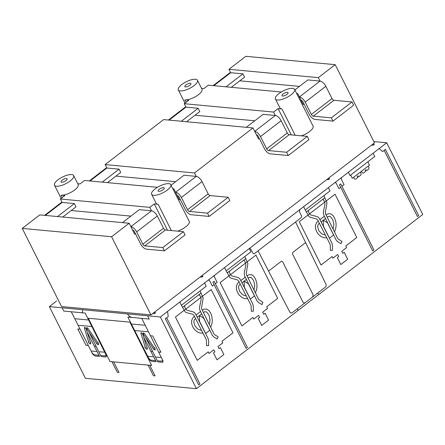 <?xml version="1.0" encoding="UTF-8"?>
<svg xmlns="http://www.w3.org/2000/svg" width="445" height="445" viewBox="0 0 445 445"><rect width="100%" height="100%" fill="white"/><g stroke="black" fill="none" stroke-linecap="round" stroke-linejoin="round"><path stroke-width="0.67" d="M231.3 87.32L244.544 77.13L242.903 73.859L230.694 72.719L228.969 69.287L245.818 56.315L335.18 64.67L374.49 142.828L150.916 314.91L61.56 306.555L22.25 228.402L39.794 214.896L129.15 223.251L111.612 236.757L150.916 314.91M259.285 138.384L258.523 138.968L252.977 127.943L163.615 119.588L105.142 164.594L194.504 172.955L196.228 176.381A5.846 2.659 52.4 0 1 202.024 181.593L208.182 193.842A1.947 0.884 -127.6 0 0 210.118 195.583L228.152 197.268L229.798 200.534L209.161 216.42L207.515 213.149L189.475 211.464A1.947 0.884 52.4 0 1 187.545 209.729L181.388 197.48A5.846 2.659 -127.6 0 0 175.591 192.268L196.228 176.381L184.019 175.241L171.052 185.22M195.055 115.222L254.74 120.801M186.589 121.735L199.833 111.545L198.186 108.28L185.977 107.134L184.252 103.707L273.614 112.062L275.338 115.489A5.846 2.659 52.4 0 1 281.134 120.701L287.292 132.955A1.947 0.884 -127.6 0 0 289.228 134.69L307.261 136.376L308.908 139.641L288.271 155.528L286.625 152.262L268.585 150.571A1.947 0.884 52.4 0 1 266.655 148.836L260.497 136.587A5.846 2.659 -127.6 0 0 254.701 131.375L275.338 115.489L263.129 114.348L246.274 127.32M180.175 199.277L179.413 199.861L173.867 188.836L172.821 188.741M115.945 176.114L175.63 181.694M157.458 187.301L84.505 180.481L80.033 183.924L77.73 183.707M107.479 182.628L120.723 172.438L119.076 169.167L106.867 168.026L105.142 164.594M135.458 233.692L134.696 234.276L129.15 223.251M71.228 210.53L130.919 216.109M62.762 217.043L76.006 206.853L74.365 203.588L62.155 202.442L60.431 199.015L149.787 207.37L151.517 210.797A5.846 2.659 52.4 0 1 157.308 216.009L163.471 228.263A1.947 0.884 -127.6 0 0 165.401 229.998L183.44 231.684L185.081 234.949L164.444 250.835L162.803 247.57L144.764 245.879A1.947 0.884 52.4 0 1 142.834 244.144L136.671 231.895A5.846 2.659 -127.6 0 0 130.875 226.683L151.517 210.797L139.302 209.656L122.453 222.628M303.996 103.969L303.234 104.553L297.688 93.528L296.643 93.433M239.766 80.806L299.457 86.386M281.279 91.993L208.327 85.173L203.86 88.616L201.552 88.399M228.969 69.287L318.325 77.647L320.05 81.073A5.846 2.659 52.4 0 1 325.846 86.285L332.009 98.534A1.947 0.884 -127.6 0 0 333.939 100.275L351.978 101.961L353.619 105.226L332.982 121.112L331.341 117.842L313.302 116.156A1.947 0.884 52.4 0 1 311.372 114.421L305.209 102.172A5.846 2.659 -127.6 0 0 299.413 96.96L320.05 81.073L307.84 79.933L294.874 89.912M252.977 127.943L194.504 172.955M173.867 188.836L173.149 189.386M167.47 230.193L154.259 203.927L149.787 207.37M335.18 64.67L318.325 77.647M297.688 93.528L296.971 94.084M291.291 134.885L278.086 108.619L273.614 112.062M111.612 236.757L22.25 228.402M73.642 175.586A10.719 3.721 153.3 0 1 65.738 183.724A10.719 3.721 153.3 0 1 54.485 185.22A10.719 3.721 153.3 0 1 60.047 178.389A10.719 3.721 153.3 0 1 71.628 174.573A10.719 3.721 153.3 0 1 73.642 175.586L78.159 184.564A10.719 3.721 153.3 0 1 72.596 191.394A10.719 3.721 153.3 0 1 61.015 195.21L64.898 195.572L60.431 199.015M154.259 203.927L158.147 204.288A10.719 3.721 153.3 0 1 156.134 203.282L151.617 194.298A10.719 3.721 153.3 0 1 157.18 187.473A10.719 3.721 153.3 0 1 168.761 183.657A10.719 3.721 153.3 0 1 170.774 184.664A10.719 3.721 153.3 0 1 162.864 192.807A10.719 3.721 153.3 0 1 151.617 194.298M163.604 187.629A3.41 1.185 153.3 0 1 164.244 187.951A3.41 1.185 153.3 0 1 161.724 190.538A3.41 1.185 153.3 0 1 158.147 191.016A3.41 1.185 153.3 0 1 159.916 188.841A3.41 1.185 153.3 0 1 163.604 187.629M190.293 83.237A3.41 1.185 153.3 0 1 190.933 83.56A3.41 1.185 153.3 0 1 188.419 86.152A3.41 1.185 153.3 0 1 184.842 86.625A3.41 1.185 153.3 0 1 186.611 84.455A3.41 1.185 153.3 0 1 190.293 83.237M195.455 79.271A10.719 3.721 153.3 0 1 197.463 80.278A10.719 3.721 153.3 0 1 189.559 88.416A10.719 3.721 153.3 0 1 178.311 89.912A10.719 3.721 153.3 0 1 183.874 83.082A10.719 3.721 153.3 0 1 195.455 79.271M66.472 178.545A3.41 1.185 153.3 0 1 67.112 178.868A3.41 1.185 153.3 0 1 64.597 181.46A3.41 1.185 153.3 0 1 61.015 181.933A3.41 1.185 153.3 0 1 62.784 179.763A3.41 1.185 153.3 0 1 66.472 178.545M287.425 92.321A3.41 1.185 153.3 0 1 288.065 92.643A3.41 1.185 153.3 0 1 285.551 95.23A3.41 1.185 153.3 0 1 281.969 95.708A3.41 1.185 153.3 0 1 283.743 93.533A3.41 1.185 153.3 0 1 287.425 92.321M292.588 88.349A10.719 3.721 153.3 0 1 294.596 89.356A10.719 3.721 153.3 0 1 286.691 97.499A10.719 3.721 153.3 0 1 275.438 98.99A10.719 3.721 153.3 0 1 281.001 92.165A10.719 3.721 153.3 0 1 292.588 88.349M275.438 98.99L279.961 107.974A10.719 3.721 153.3 0 0 281.969 108.98L278.086 108.619M197.463 80.278L201.986 89.261A10.719 3.721 153.3 0 1 196.423 96.087A10.719 3.721 153.3 0 1 184.836 99.903L186.055 102.317M184.252 103.707L188.725 100.264L184.836 99.903M301.41 135.831A10.719 3.721 -26.7 0 0 313.08 126.107L294.596 89.356M177.588 231.139A10.719 3.721 -26.7 0 0 189.259 221.415L170.774 184.664M57.516 216.554L74.365 203.588M45.301 215.413L62.155 202.442A5.846 2.659 -127.6 0 0 61.054 202.709L44.628 215.352M132.521 229.948L132.521 229.948A1.947 0.884 52.4 0 1 134.451 231.684L140.614 243.938A5.846 2.659 -127.6 0 0 146.405 249.15L164.444 250.835M162.803 247.57L183.44 231.684M102.228 182.138L119.076 169.167M90.018 180.998L106.867 168.026A5.846 2.659 -127.6 0 0 105.765 168.293L89.339 180.931M177.232 195.533L177.232 195.533A1.947 0.884 52.4 0 1 179.163 197.268L185.326 209.523A5.846 2.659 -127.6 0 0 191.122 214.729L209.161 216.42M207.515 213.149L228.152 197.268M181.338 121.246L198.186 108.28M169.128 120.105L185.977 107.134A5.846 2.659 -127.6 0 0 184.875 107.401L168.449 120.044M256.342 134.64L256.342 134.64A1.947 0.884 52.4 0 1 258.272 136.381L264.436 148.63A5.846 2.659 -127.6 0 0 270.232 153.842L288.271 155.528M286.625 152.262L307.261 136.376M226.054 86.831L242.903 73.859M213.839 85.69L230.694 72.719A5.846 2.659 -127.6 0 0 229.587 72.986L213.166 85.624M301.059 100.225L301.059 100.225A1.947 0.884 52.4 0 1 302.989 101.961L309.153 114.215A5.846 2.659 -127.6 0 0 314.943 119.427L332.982 121.112M331.341 117.842L351.978 101.961M373.861 141.582L386.688 142.778L160.367 316.979L49.356 306.599L56.548 301.07M49.356 306.599L85.423 378.306L196.429 388.685L422.75 214.484L386.688 142.778M160.367 316.979L196.429 388.685M131.648 317.407L129.428 316.323L127.287 313.886M141.137 333.956L140.887 333.266L141.404 332.726L142.75 334.011L143.301 334.061L143.245 332.982L143.702 332.955L145.014 334.317M140.987 333.466L141.015 332.821L141.56 332.782L142.801 334.251L147.234 348.602L147.111 349.253L146.338 349.047L145.476 347.979L140.987 333.466M143.496 334.312L143.312 332.943L144.664 333.806L154.943 348.708L155.166 349.954L153.898 349.375L143.496 334.312M153.692 346.889L154.715 347.907L155.272 349.436M154.376 349.826L153.319 348.98L152.524 347.395M146.694 346.85L147.417 348.101L147.223 349.153M145.827 348.552L144.959 347.345L144.875 346.065M141.749 318.353L163.048 360.945L162.814 362.163L162.264 362.297L157.825 361.88L145.637 337.416M162.186 358.982L162.531 359.922L162.303 361.145L157.308 360.862M143.724 337.238L156.156 361.724L151.717 361.312L149.431 359.671L127.876 317.057L149.242 319.054L147.601 315.789M155.644 360.706L150.46 360.038L148.307 357.685M82.436 309.692L82.653 311.951L82.186 312.551L81.363 312.707M84.522 328.66L84.372 327.52L84.795 327.431L86.135 328.716L86.692 328.772L86.63 327.687L87.087 327.665L88.405 329.027M84.372 328.171L84.4 327.526L84.945 327.487L86.185 328.955L90.619 343.312L90.496 343.963L89.573 343.635L88.861 342.683L84.372 328.171M86.886 329.022L86.697 327.654L88.049 328.516L98.334 343.418L98.551 344.658L97.166 343.924L86.886 329.022M97.077 341.599L98.106 342.611L98.657 344.141M97.761 344.53L96.704 343.69L95.909 342.105M90.079 341.56L90.802 342.811L90.608 343.863M89.211 343.256L88.349 342.049L88.266 340.775M62.122 307.795L63.769 311.061L85.134 313.058L106.433 355.65L106.205 356.873L105.649 357.001L101.21 356.59L89.028 332.126M105.571 353.686L105.921 354.632L105.688 355.85L100.698 355.566M87.109 331.948L99.547 356.434L95.108 356.017L92.816 354.376L71.261 311.761M99.035 355.41L93.845 354.743L91.692 352.39M110.049 361.54L151.678 365.434L129.907 322.152L88.282 318.258L110.049 361.54M150.499 335.752L152.718 335.958L160.934 352.29L158.715 352.084M147.668 331.748L135.291 330.591M144.553 325.228L132.004 324.055M144.074 335.152L143.051 335.057M136.626 334.456L136.07 334.401M152.807 356.745L148.174 356.311M152.607 351.511L150.944 351.355M160.662 357.48L156.084 357.051M144.836 350.788L144.286 350.732M149.737 365.256L155.071 375.869L153.408 375.714L148.068 365.1M80.011 329.161L77.792 328.955L86.007 345.287L88.227 345.492M78.898 325.317L91.275 326.474M75.439 318.77L87.988 319.944M86.436 329.762L87.459 329.856M93.889 330.457L94.44 330.507M94.329 346.065L95.998 346.221M102.1 346.789L102.656 346.844M99.636 351.772L104.269 352.206M111.99 361.724L117.33 372.343L118.999 372.498L113.659 361.88M91.776 351.038L96.354 351.467M295.558 221.983L326.029 284.427L326.196 285.879L325.467 287.097L292.07 312.802L290.863 313.074L289.884 312.251L258.067 250.841M368.304 165.991L369.033 167.793L368.727 169.067L366.508 170.774L365.974 169.712L365.15 170.346L365.684 171.408L363.47 173.111L362.408 172.894L361.423 171.286M360.394 172.082L361.123 173.884L360.817 175.158L358.598 176.86L358.064 175.797L357.24 176.431L357.774 177.494L355.555 179.202L354.498 178.985L353.514 177.377M341.921 186.299L344.057 184.658L341.182 178.94L341.46 177.594L379.157 148.58L382.583 151.6L385.604 149.281M326.09 214.907L328.054 213.8L330.557 213.8L332.76 215.258L334.534 217.905L335.897 222.033L336.131 225.37L335.675 228.736L334.518 231.967M327.225 217.21L328.516 216.448L330.385 216.632L332.821 219.83L333.884 224.413L333.177 229.253M325.445 235.171L321.64 233.809L318.798 230.61L317.558 226.505L318.253 224.341L319.36 223.262M326.819 237.869L323.971 237.713L321.34 236.729L318.353 234.259L316.645 231.661L315.516 228.53L315.433 225.437L316.54 222.661L318.197 220.981M324.767 197.803L327.003 202.703L325.384 212.093L325.595 213.906L337.794 238.609L341.971 241.502L341.037 243.699L337.655 241.685L336.07 239.916L323.865 215.213L323.359 213.466L323.437 211.586L324.983 204.094L324.761 202.258L323.554 199.866L322.458 199.583M308.702 210.168L308.424 211.514L309.625 213.906L310.855 214.963L316.957 216.559L318.359 217.299L319.404 218.645L331.903 243.131L332.482 245.673L332.443 250.318L330.435 250.385L330.19 244.466L317.691 219.98L316.467 218.94L310.365 217.344L308.952 216.593L306.394 211.948M215.347 283.721L217.138 282.347L214.262 276.629L214.54 275.283L248.838 248.883L250.051 248.61L251.036 249.456L253.088 253.539L254.184 253.828L301.404 217.483L301.682 216.137L299.63 212.054L299.452 210.591L300.18 209.361L334.924 182.622L336.02 182.912L338.895 188.63L340.686 187.25M305.159 302.728L303.941 303.001L302.962 302.155L282.503 261.488L281.407 261.198L268.558 271.088M305.604 242.57L292.754 252.46L292.476 253.806L312.935 294.479L313.113 295.942L312.379 297.171M246.335 296.064L242.531 294.701L239.688 291.503L238.453 287.392L239.143 285.234L240.256 284.149M247.709 298.756L244.861 298.606L242.23 297.616L239.243 295.152L237.535 292.554L236.406 289.417L236.323 286.33L237.43 283.554L239.093 281.874M248.115 278.097L249.406 277.335L251.275 277.519L253.711 280.723L254.774 285.306L254.067 290.146M246.981 275.8L248.944 274.693L251.447 274.693L253.65 276.145L255.43 278.793L256.787 282.925L257.021 286.263L256.565 289.628L255.408 292.86M229.592 271.061L229.314 272.407L230.516 274.799L231.745 275.856L237.847 277.452L239.249 278.192L240.294 279.538L252.793 304.018L253.372 306.566L253.333 311.211L251.33 311.272L251.08 305.359L238.581 280.873L237.357 279.827L231.255 278.236L229.843 277.485L227.284 272.835M245.657 258.695L247.893 263.59L246.274 272.985L246.486 274.799L258.684 299.496L262.862 302.394L261.927 304.586L258.545 302.578L256.96 300.803L244.756 276.106L244.249 274.354L244.327 272.474L245.874 264.981L245.651 263.151L244.45 260.759L243.348 260.47M202.998 333.177L200.15 333.021L197.513 332.037L194.526 329.567L192.824 326.969L191.689 323.838L191.611 320.745L192.713 317.969L194.376 316.289M201.618 330.479L197.814 329.116L194.977 325.918L193.736 321.807L194.432 319.649L195.539 318.57M202.269 310.215L204.233 309.108L206.73 309.108L208.933 310.56L210.713 313.208L211.842 316.261L212.304 320.678L211.853 324.043L210.691 327.275M203.404 312.518L204.689 311.756L206.563 311.939L209 315.138L210.062 319.721L209.35 324.561M184.875 305.476L184.597 306.822L185.804 309.214L187.034 310.271L193.13 311.867L194.532 312.607L195.578 313.953L208.076 338.439L208.655 340.981L208.616 345.626L206.614 345.687L206.363 339.774L193.864 315.288L192.641 314.248L186.544 312.651L185.131 311.901L182.567 307.256M200.94 293.11L203.181 298.011L201.557 307.4L201.774 309.214L213.973 333.911L214.763 334.801L218.15 336.809L217.216 339.007L213.834 336.993L212.243 335.224L200.044 310.521L199.532 308.774L199.616 306.894L201.157 299.396L200.934 297.566L199.733 295.174L198.637 294.89M165.212 318.915L168.232 316.59L167.554 311.45L208.349 280.05L209.445 280.339L212.321 286.052L214.112 284.678M385.403 149.431L418.673 215.58L417.438 216.531L384.168 150.382M339.452 184.803L372.721 250.952L373.961 249.995L340.692 183.846L339.452 184.803M317.88 292.932L318.703 294.568M367.865 161.796L369.506 165.067L352.312 178.3L350.666 175.035M373.099 153.236L374.746 156.507L349.981 175.564L348.335 172.298M323.298 220.231L327.498 222.884L333.578 234.971L329.45 238.153L323.37 226.06L323.298 220.231M299.257 221.744L321.023 265.025L332.031 256.554L332.849 258.189L337.666 254.484L338.695 256.526L337.316 257.583L340.809 264.525L347.69 259.229L344.196 252.287L342.822 253.35L341.793 251.308L346.611 247.598L345.787 245.968L356.795 237.496L335.024 194.215L299.257 221.744M328.388 187.651L330.029 190.922L305.264 209.984M323.838 195.683L324.867 197.725L306.293 212.026L303.624 206.714M319.922 219.658L324.372 216.231M325.506 218.534L321.084 221.938M197.202 360.333L208.204 351.861L209.028 353.497L213.845 349.792L214.868 351.834L213.494 352.891L216.988 359.833L223.863 354.537L220.375 347.595L218.996 348.657L217.972 346.616L222.784 342.906L221.966 341.276L232.969 332.804L211.203 289.523L175.43 317.051L197.202 360.333M212.877 282.225L246.146 348.374L247.387 347.423L214.117 281.273L212.877 282.225M297.243 308.819L298.067 310.454M249.278 248.544L250.919 251.809L226.155 270.872M253.745 319.082L258.556 315.377L259.585 317.418L258.206 318.475L261.699 325.417L268.58 320.122L265.087 313.18L263.713 314.242L262.684 312.201L267.501 308.491L266.677 306.855L277.686 298.384L255.914 255.102L220.147 282.636L241.913 325.918L252.921 317.446L253.745 319.082M244.194 281.118L244.261 286.953L250.34 299.04L254.468 295.864L248.388 283.776L244.194 281.118M244.8 256.526L245.824 258.567L227.184 272.913L224.514 267.606M240.812 280.55L245.262 277.124M246.397 279.421L241.974 282.825M199.477 315.538L199.549 321.368L205.629 333.455L209.756 330.279L203.677 318.192L199.477 315.538M204.561 282.959L206.207 286.23L181.443 305.292M196.095 314.965L200.545 311.539M201.685 313.842L197.257 317.246M200.016 290.991L201.04 293.032L182.467 307.334L179.797 302.022M166.653 317.808L199.922 383.957L198.681 384.908L165.412 318.759M371.052 145.476L327.987 178.617L329.65 178.773L328.41 179.73L326.747 179.574L201.413 276.045L203.076 276.2L201.835 277.152L200.172 276.996L154.354 312.262M372.699 144.202L374.367 144.358L373.127 145.315L371.464 145.159M153.942 312.579L155.611 312.735L154.37 313.692L152.707 313.536M281.969 108.98L295.18 135.247M61.015 195.21L62.233 197.624M158.147 204.288L171.353 230.555M136.671 231.895L157.308 216.009M142.834 244.144L163.471 228.263M144.764 245.879L165.401 229.998M181.388 197.48L202.024 181.593M187.545 209.729L208.182 193.842M189.475 211.464L210.118 195.583M260.497 136.587L281.134 120.701M266.655 148.836L287.292 132.955M268.585 150.571L289.228 134.69M305.209 102.172L325.846 86.285M311.372 114.421L332.009 98.534M313.302 116.156L333.939 100.275M178.311 89.912L184.97 103.151M54.485 185.22L61.149 198.459"/></g></svg>
